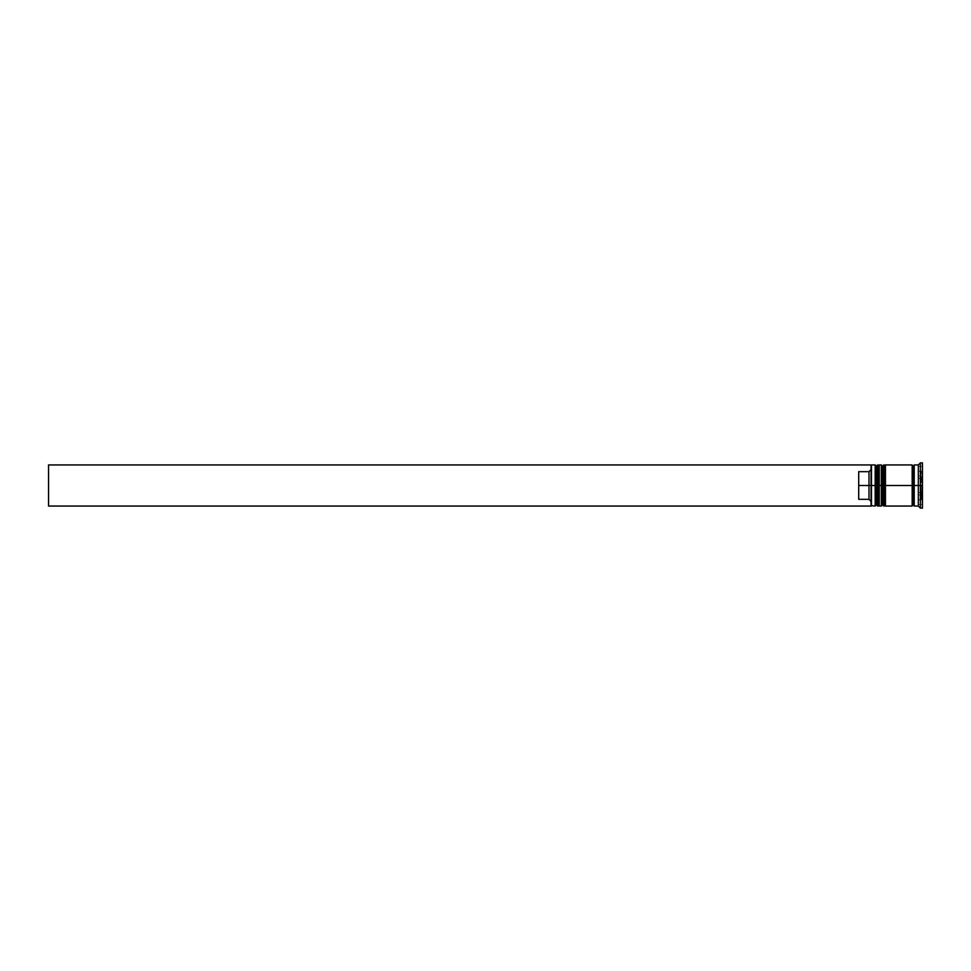 <?xml version="1.0" encoding="UTF-8"?>
<svg xmlns="http://www.w3.org/2000/svg" width="971" height="971" viewBox="0 0 971 971"><rect width="100%" height="100%" fill="white"/><g stroke="black" fill="none" stroke-linecap="round" stroke-linejoin="round"><path stroke-width="0.73" stroke-dasharray="4.86 3.64" d="M876.388 504.823L876.388 466.177L876.388 504.823L876.388 485.5L879.265 485.5L879.265 504.823L879.265 466.177L879.265 485.5L879.265 466.177L879.265 485.5L876.388 485.5L879.265 485.5L879.265 504.823L879.265 485.5L882.554 485.5L882.554 466.177L882.554 504.823L882.554 485.5L885.443 485.5L885.443 504.823L885.443 466.177L885.443 485.5L885.443 466.177L885.443 485.5L882.554 485.5L885.443 485.5L885.443 504.823L885.443 485.5L912.17 485.5L912.17 506.061L912.17 465.145L912.17 505.855L912.17 465.145L912.17 485.5L885.443 485.5L885.443 464.939L885.443 504.823L885.443 466.177L885.443 485.5L881.328 485.5L881.328 506.061L881.328 485.5L879.265 485.5L879.265 464.939L879.265 504.823L879.265 466.177L879.265 485.5L875.162 485.5L876.388 485.5L876.388 504.823L879.265 504.823M877.626 485.5L878.039 506.061L877.626 485.5M878.039 464.939L878.039 485.5L878.039 464.939M883.792 485.5L884.205 506.061L883.792 485.5M884.205 464.939L884.205 485.5L884.205 464.939M882.554 504.823L882.554 485.5L882.554 504.823L885.443 504.823M914.221 485.5L914.221 505.855L914.221 465.145L914.221 485.5L921.212 485.5L921.212 499.895L921.212 485.5L918.335 485.5L918.335 499.895L918.335 485.5L920.399 485.5L920.399 508.124L920.399 485.5L922.45 485.5L921.807 492.625L922.45 498.475L921.807 499.749L922.45 485.5L922.45 508.124L922.45 462.876L922.45 485.5L920.399 485.5L920.399 462.876L920.399 485.5L918.335 485.5L918.335 506.061L918.335 485.5L914.221 485.5L914.221 464.939L914.221 485.5M913.201 485.5L913.201 504.823L913.201 485.5M921.212 485.5L921.212 499.895L921.212 485.5L918.335 485.5L918.335 464.939L918.335 499.895L918.335 471.105L918.335 485.5L921.212 485.5L921.212 471.105L921.212 485.5M871.048 505.551L871.048 485.5L871.46 506.061L871.46 485.5L875.162 485.5L875.162 506.061L875.162 485.5L871.46 485.5L871.46 464.939L871.048 506.061L48.55 506.061L48.55 464.939L871.048 464.939L871.048 501.412L871.048 465.352L871.048 469.588L868.984 471.675L871.048 469.588L871.048 464.939L48.55 464.939L48.55 506.061L871.048 506.061L871.048 501.412L868.984 499.325L868.984 471.675L868.984 499.325L858.704 499.325L858.704 471.675L868.984 471.675L858.704 471.675L858.704 499.325L858.704 471.675L858.704 499.325L858.704 471.675L858.704 499.325L868.984 499.325L871.048 501.412L871.048 505.551M879.265 506.061L879.265 485.5L879.265 506.061M885.443 506.061L885.443 485.5L885.443 506.061M922.45 472.525L922.45 477.101L922.134 471.518L918.335 471.251L918.335 499.749L921.807 499.749L922.45 498.475L922.134 492.892L918.335 492.625L921.807 492.625L922.353 491.314L922.134 478.909L918.335 478.375L922.074 478.181L922.45 472.525L922.134 478.108L918.335 478.375L918.335 471.251L921.807 471.251L922.45 472.525L922.134 471.518L922.45 477.101L922.45 472.525M922.45 504.495L922.45 466.505L922.45 504.495L922.45 494.992L918.335 494.992L918.335 504.495L922.45 504.495L918.335 504.495L918.335 494.992L922.45 494.992L922.45 476.008L918.335 476.008L918.335 494.992L918.335 476.008L922.45 476.008L922.45 466.505L918.335 466.505L918.335 476.008L918.335 466.505L922.45 466.505L922.45 476.008L918.335 476.008L922.45 476.008L922.45 494.992L918.335 494.992L922.45 494.992L922.45 504.495M912.17 464.939L912.17 485.5L912.17 464.939M881.328 464.939L881.328 485.5L881.328 464.939M875.162 464.939L875.162 485.5L875.162 464.939M918.335 494.992L918.335 466.505L918.335 494.992M918.335 492.625L918.335 478.375L921.807 478.375L922.45 480.924L922.134 492.091L918.335 492.625L922.074 492.819L922.401 498.936L921.807 499.749L918.335 499.749L918.335 471.251L918.335 492.625M922.45 485.5L921.807 478.375L922.45 477.101L921.807 478.375L922.45 485.5M879.265 466.177L876.388 466.177M885.443 466.177L882.554 466.177M918.335 499.895L921.807 499.749M918.335 471.105L921.807 471.251"/><path stroke-width="1.46" d="M876.388 485.5L876.388 504.823L876.388 485.5L876.388 504.823L876.388 485.5L877.626 485.5L875.162 485.5L875.162 506.061L875.162 485.5L871.048 485.5L871.048 505.551L871.048 465.449L871.048 485.5L868.984 485.5L868.984 471.675L858.704 471.675L858.704 485.5L871.46 485.5L871.46 506.061L871.46 485.5L875.162 485.5L875.162 464.939L875.162 485.5L876.388 485.5L876.388 466.177L876.388 485.5M879.265 504.823L878.039 506.061L878.039 485.5L879.265 485.5L878.039 485.5L877.626 506.061L877.626 485.5L877.626 506.061L876.388 504.823L875.162 506.061L871.048 505.648M878.039 485.5L878.039 464.939L878.039 485.5M879.265 466.177L877.626 464.939L877.626 485.5L877.626 464.939L876.388 466.177L875.162 464.939L871.46 464.939L871.46 485.5L871.048 465.352M882.554 485.5L882.554 504.823L882.554 485.5L882.554 504.823L882.554 485.5L883.792 485.5L881.328 485.5L881.328 506.061L881.328 485.5L879.265 485.5L879.265 506.061L879.265 485.5L881.328 485.5L881.328 464.939L881.328 485.5L882.554 485.5L882.554 466.177L882.554 485.5M885.443 504.823L884.205 506.061L884.205 485.5L885.443 485.5L884.205 485.5L883.792 506.061L883.792 485.5L883.792 506.061L882.554 504.823L881.328 506.061L879.265 506.061M884.205 485.5L884.205 464.939L884.205 485.5M885.443 466.177L883.792 464.939L883.792 485.5L883.792 464.939L882.554 466.177L881.328 464.939L879.265 464.939L879.265 485.5L879.265 464.939M912.17 505.855L913.201 504.823L913.201 485.5L914.221 485.5L913.201 485.5L913.201 466.177L913.201 485.5L885.443 485.5L885.443 506.061L885.443 485.5L913.201 485.5L913.201 504.823L914.221 505.855M920.399 485.5L918.335 485.5L918.335 506.061L918.335 485.5L914.221 485.5L914.221 506.061L914.221 485.5L918.335 485.5L918.335 464.939L918.335 485.5L920.399 485.5L920.399 508.124L920.399 485.5L922.45 485.5L920.399 485.5L920.399 462.876L920.399 485.5M912.17 464.939L912.17 506.061L912.17 464.939L885.443 464.939L885.443 485.5L885.443 464.939M922.45 508.124L922.45 485.5L922.45 508.124L920.399 508.124L918.335 506.061L914.221 506.061M871.048 469.588L868.984 471.675L868.984 499.325L871.048 501.412L868.984 499.325L868.984 485.5L858.704 485.5L858.704 499.325L868.984 499.325L858.704 499.325L858.704 471.675L868.984 471.675L871.048 469.588M922.45 462.876L922.45 485.5L922.45 462.876L920.399 462.876L918.335 464.939L914.221 464.939L914.221 485.5L914.221 464.939M871.048 506.061L48.55 506.061L48.55 464.939L871.048 464.939L48.55 464.939L48.55 506.061L871.048 506.061M912.17 465.145L913.201 466.177L914.221 465.145M912.17 506.061L885.443 506.061"/></g></svg>
